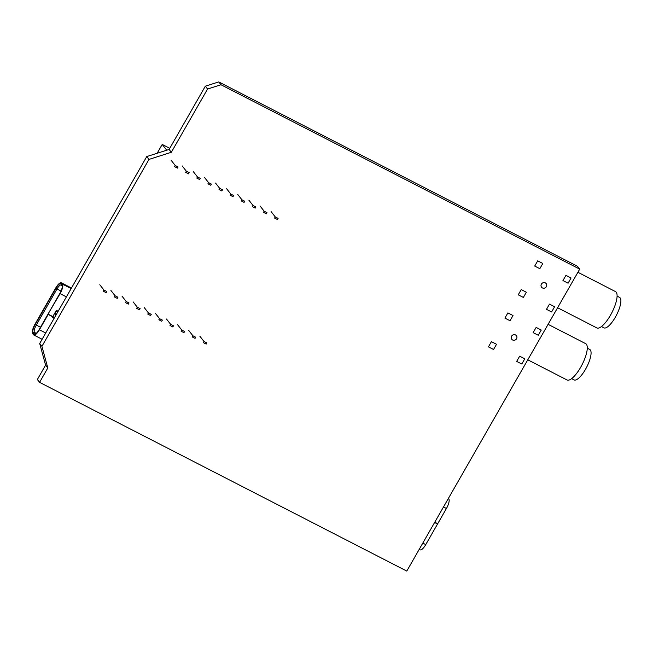 <?xml version="1.0" encoding="UTF-8"?>
<svg xmlns="http://www.w3.org/2000/svg" width="653" height="653" viewBox="0 0 653 653"><rect width="100%" height="100%" fill="white"/><g stroke="black" fill="none" stroke-linecap="round" stroke-linejoin="round"><path stroke-width="0.98" d="M579.709 269.134L577.489 266.293L218.755 81.919L220.983 84.751L579.709 269.134L406.778 571.081L39.58 382.348L37.352 379.515L45.588 365.133L39.702 343.494L146.754 156.573L169.111 149.455L205.344 86.188L218.755 81.919M39.58 382.348L47.808 367.974L41.923 346.335L148.974 159.414L171.331 152.288L207.564 89.028L205.344 86.188M207.564 89.028L220.983 84.751M171.331 152.288L169.111 149.455M148.974 159.414L146.754 156.573M41.923 346.335L39.702 343.494M47.808 367.974L45.588 365.133M203.344 342.629L203.997 341.478L206.821 342.931L206.168 344.082L203.344 342.629M106.129 292.666L106.79 291.516L103.966 290.063L103.305 291.214L106.129 292.666M114.422 296.927L115.083 295.776L117.907 297.229L117.246 298.38L114.422 296.927M125.539 302.641L126.192 301.49L129.016 302.943L128.363 304.094L125.539 302.641M136.648 308.355L137.31 307.204L140.134 308.657L139.473 309.808L136.648 308.355M147.766 314.069L148.427 312.918L151.251 314.362L150.59 315.513L147.766 314.069M158.883 319.774L159.536 318.631L162.368 320.076L161.707 321.227L158.883 319.774M169.992 325.488L170.653 324.337L173.478 325.79L172.825 326.941L169.992 325.488M181.11 331.202L181.771 330.051L184.595 331.504L183.934 332.655L181.11 331.202M192.227 336.915L192.888 335.764L195.712 337.217L195.051 338.368L192.227 336.915M199.834 336.164L203.997 341.478M99.803 284.749L103.966 290.063M110.92 290.463L115.083 295.776M122.029 296.176L126.192 301.49M133.147 301.89L137.31 307.204M144.264 307.604L148.427 312.918M155.381 313.318L159.536 318.631M166.491 319.023L170.653 324.337M177.608 324.737L181.771 330.051M188.725 330.451L192.888 335.764M587.276 348.18L589.741 349.445A17.117 5.371 117.2 0 1 590.336 349.951A17.117 5.371 117.2 0 1 586.116 368.21A17.117 5.371 117.2 0 1 574.085 379.899L571.628 378.634M548.096 324.337L585.684 343.658A20.414 6.408 117.2 0 1 586.402 344.262A20.414 6.408 117.2 0 1 581.366 366.031A20.414 6.408 117.2 0 1 567.016 379.964L527.779 359.803M515.511 334.948A2.93 2.751 -38.1 0 1 516.197 339.225A2.93 2.751 -38.1 0 1 511.756 339.274A2.93 2.751 -38.1 0 1 515.511 334.948M493.554 349.494L488.436 346.865L491.415 341.658L496.533 344.286L493.554 349.494M521.796 364.015L516.678 361.387L519.666 356.179L524.783 358.807L521.796 364.015M504.908 318.109L507.887 312.901L513.005 315.53L510.017 320.737L504.908 318.109M536.137 327.422L541.247 330.051L538.268 335.258L533.15 332.63L536.137 327.422M434.751 522.245L437.551 524L425.748 544.61A8.432 2.645 117.2 0 1 420.116 549.834L419.218 549.369M434.604 522.49L437.551 524M448.382 498.443L448.807 498.974A8.432 2.645 117.2 0 1 446.432 508.491L437.706 523.722L434.767 522.212M274.603 218.069L275.264 216.918L278.088 218.371L277.435 219.522L274.603 218.069M177.396 168.107L178.057 166.956L175.233 165.503L174.571 166.654L177.396 168.107M185.689 172.368L186.342 171.217L189.174 172.67L188.513 173.82L185.689 172.368M196.798 178.081L197.459 176.93L200.283 178.383L199.63 179.534L196.798 178.081M207.915 183.795L208.576 182.644L211.401 184.097L210.739 185.248L207.915 183.795M219.033 189.509L219.694 188.358L222.518 189.811L221.857 190.954L219.033 189.509M230.15 195.223L230.803 194.072L233.627 195.516L232.974 196.667L230.15 195.223M241.259 200.928L241.92 199.777L244.744 201.23L244.083 202.381L241.259 200.928M252.376 206.642L253.038 205.491L255.862 206.944L255.201 208.095L252.376 206.642M263.494 212.356L264.147 211.205L266.979 212.658L266.318 213.809L263.494 212.356M271.101 211.605L275.264 216.918M171.07 160.189L175.233 165.503M182.187 165.903L186.342 171.217M193.296 171.617L197.459 176.93M204.413 177.33L208.576 182.644M215.531 183.044L219.694 188.358M226.64 188.758L230.803 194.072M237.757 194.472L241.92 199.777M248.875 200.177L253.038 205.491M259.992 205.891L264.147 211.205M157.161 153.259L162.213 144.435L166.735 150.206M162.213 144.435L169.764 148.313M617.085 296.119L619.542 297.384A17.117 5.371 117.2 0 1 620.146 297.89A17.117 5.371 117.2 0 1 615.926 316.158A17.117 5.371 117.2 0 1 603.894 327.839L601.437 326.573M577.905 272.285L615.493 291.597A20.414 6.408 117.2 0 1 616.212 292.209A20.414 6.408 117.2 0 1 611.175 313.979A20.414 6.408 117.2 0 1 596.826 327.912L557.597 307.743M545.32 282.888A2.93 2.751 -38.1 0 1 546.006 287.165A2.93 2.751 -38.1 0 1 541.566 287.214A2.93 2.751 -38.1 0 1 545.32 282.888M523.363 297.442L518.245 294.813L521.225 289.606L526.342 292.234L523.363 297.442M551.605 311.963L546.488 309.326L549.475 304.118L554.593 306.747L551.605 311.963M534.717 266.057L537.697 260.849L542.814 263.477L539.827 268.685L534.717 266.057M565.947 275.362L571.057 277.99L568.077 283.198L562.959 280.57L565.947 275.362M54.664 317.374A0.661 0.62 -38.1 0 1 54.338 317.309L52.836 316.534M57.864 311.791L57.26 311.481A1.314 1.241 141.9 0 0 55.325 312.681L55.309 316.24M55.636 315.677L55.644 312.665A0.988 0.931 -38.1 0 1 57.097 311.767L57.701 312.069M54.223 317.252A0.988 0.931 141.9 0 1 53.832 317.146L47.922 314.273L54.175 317.587A0.988 0.931 141.9 0 0 54.485 317.685M47.922 314.273L39.204 329.496A7.444 2.334 117.2 0 1 35.107 334.091A7.444 2.334 117.2 0 1 33.972 333.887L33.14 332.826A7.444 2.334 117.2 0 1 35.229 324.427L55.913 288.308A7.444 2.334 117.2 0 1 61.145 283.916L61.978 284.977A7.444 2.334 117.2 0 1 62.215 285.483A7.444 2.334 117.2 0 1 59.888 293.377L48.085 313.987L60.092 293.646A8.432 2.645 -62.8 0 0 62.468 284.128L61.635 283.067A8.432 2.645 -62.8 0 0 61.333 282.814A8.432 2.645 -62.8 0 0 55.709 288.046L35.025 324.157A8.432 2.645 -62.8 0 0 32.65 333.675L33.483 334.736A8.432 2.645 -62.8 0 0 33.776 334.989A8.432 2.645 -62.8 0 0 39.409 329.765L48.134 314.534M58.158 311.261L56.378 310.346L52.811 316.574L48.298 314.248M56.811 311.35L57.815 311.865M52.648 316.86L52.322 317.423L54.109 318.338M62.304 286.226L61.496 285.198A6.457 2.024 -62.8 0 0 61.268 285.002A6.457 2.024 -62.8 0 0 56.958 289.001L36.274 325.121A6.457 2.024 -62.8 0 0 34.454 332.41L35.286 333.471A6.457 2.024 -62.8 0 0 35.515 333.659A6.457 2.024 -62.8 0 0 35.768 333.732M52.346 317.382L54.134 318.297M443.493 506.981L446.432 508.491M448.244 498.688L448.807 498.974M422.809 543.1L425.748 544.61M56.77 311.35L57.097 311.767M53.832 317.146L54.175 317.587M71.43 288.104L61.635 283.067M71.144 288.593L62.468 284.128M45.71 332.997L39.409 329.765M66.394 296.886L60.092 293.646M35.776 333.724L33.972 333.887M36.266 333.332L34.454 332.41L33.14 332.826M40.47 327.275L35.229 324.427M61.031 291.099L55.913 288.308M62.304 286.153L61.978 284.977M61.496 285.198L61.145 283.916M42.119 339.274L33.776 334.989M71.471 288.022L61.333 282.814"/></g></svg>
